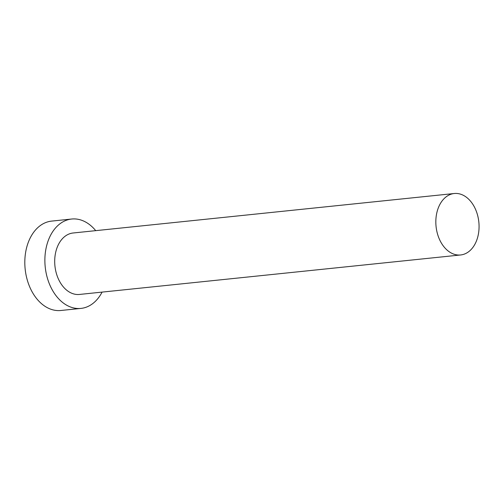 <?xml version="1.0" encoding="UTF-8"?>
<svg xmlns="http://www.w3.org/2000/svg" width="504" height="504" viewBox="0 0 504 504"><rect width="100%" height="100%" fill="white"/><g stroke="black" fill="none" stroke-linecap="round" stroke-linejoin="round"><path stroke-width="0.76" d="M451.319 194.116A30.889 21.496 84.1 0 0 436.338 228.589A30.889 21.496 84.1 0 0 460.631 254.967A30.889 21.496 84.1 0 0 463.579 254.356A30.889 21.496 84.1 0 0 478.561 219.883A30.889 21.496 84.1 0 0 454.268 193.511A30.889 21.496 84.1 0 0 451.319 194.116M454.268 193.511L73.13 232.993A30.889 21.496 84.1 0 0 70.188 233.598A30.889 21.496 84.1 0 0 55.207 268.071A30.889 21.496 84.1 0 0 79.5 294.443L460.631 254.967M95.716 230.649A44.932 31.267 84.1 0 0 71.688 219.026A44.932 31.267 84.1 0 0 67.404 219.908A44.932 31.267 84.1 0 0 45.612 270.049A44.932 31.267 84.1 0 0 80.942 308.41A44.932 31.267 84.1 0 0 85.226 307.528A44.932 31.267 84.1 0 0 102.085 292.106M71.688 219.026L51.629 221.105A44.932 31.267 84.1 0 0 47.345 221.987A44.932 31.267 84.1 0 0 25.553 272.128A44.932 31.267 84.1 0 0 60.883 310.489L80.942 308.41"/></g></svg>
